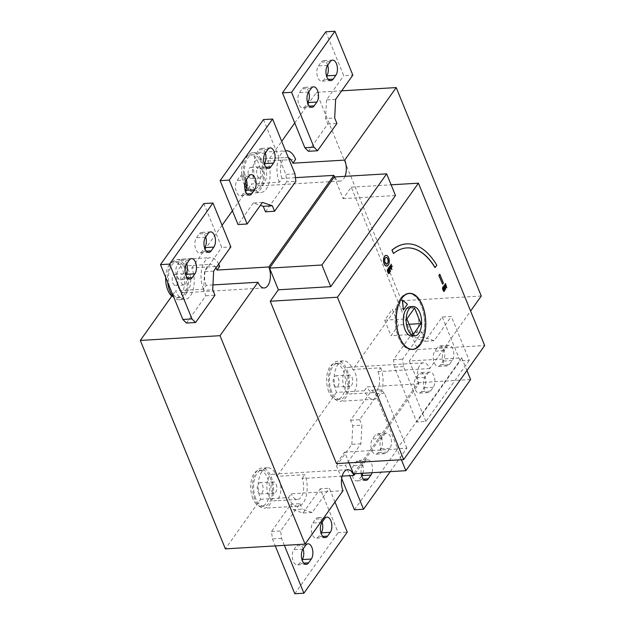 <?xml version="1.0" encoding="UTF-8"?>
<svg xmlns="http://www.w3.org/2000/svg" width="625" height="625" viewBox="0 0 625 625"><rect width="100%" height="100%" fill="white"/><g stroke="black" fill="none" stroke-linecap="round" stroke-linejoin="round"><path stroke-width="0.47" stroke-dasharray="3.12 2.34" d="M327.68 65.219A8.367 4.375 86.6 0 0 323.438 60.656A8.367 4.375 86.6 0 0 321.141 62.148L318.43 65.961A8.367 4.375 86.6 0 0 317.18 75.445A8.367 4.375 86.6 0 0 321.727 81.172A8.367 4.375 86.6 0 0 324.023 79.68L326.594 76.055M186.727 263.711A8.367 4.375 86.6 0 0 182.492 259.141A8.367 4.375 86.6 0 0 180.188 260.633L177.477 264.453A8.367 4.375 86.6 0 0 176.234 273.93A8.367 4.375 86.6 0 0 180.773 279.656A8.367 4.375 86.6 0 0 183.078 278.164L185.648 274.547M205.703 236.992A8.367 4.375 86.6 0 0 201.461 232.422A8.367 4.375 86.6 0 0 199.164 233.914L196.453 237.734A8.367 4.375 86.6 0 0 195.203 247.211A8.367 4.375 86.6 0 0 199.75 252.938A8.367 4.375 86.6 0 0 202.047 251.445L204.617 247.828M246.359 179.734A8.367 4.375 86.6 0 0 242.125 175.164A8.367 4.375 86.6 0 0 239.82 176.656L237.109 180.477A8.367 4.375 86.6 0 0 235.867 189.953A8.367 4.375 86.6 0 0 240.406 195.68A8.367 4.375 86.6 0 0 242.711 194.188L245.281 190.57M265.336 153.016A8.367 4.375 86.6 0 0 261.094 148.445A8.367 4.375 86.6 0 0 258.797 149.938L256.086 153.758A8.367 4.375 86.6 0 0 254.836 163.234A8.367 4.375 86.6 0 0 259.383 168.961A8.367 4.375 86.6 0 0 261.68 167.469L264.25 163.852M325.828 31.789L343.734 75.672L352.844 75.133M308.703 91.938A8.367 4.375 86.6 0 0 304.469 87.375A8.367 4.375 86.6 0 0 302.164 88.867L299.453 92.68A8.367 4.375 86.6 0 0 298.211 102.164A8.367 4.375 86.6 0 0 302.75 107.891A8.367 4.375 86.6 0 0 305.055 106.398L307.625 102.773M203.852 203.562L221.758 247.445L230.867 246.898M263.484 119.586L285.867 174.438L286.75 181.836L295.859 181.289M265.477 211.797L286.75 181.836M262.445 202.43L253.336 202.977L260.375 205.344M253.336 202.977L238.023 224.539M335.633 99.367L326.523 99.914L343.734 75.672M326.523 99.914L325.578 118.516L334.688 117.977M308.438 151.297L327.812 124L325.578 118.516M294.977 173.898L285.867 174.438M446.648 346.836A8.367 4.375 -93.4 0 1 448.953 345.344A8.367 4.375 -93.4 0 1 453.492 351.07A8.367 4.375 -93.4 0 1 452.25 360.547L449.539 364.367A8.367 4.375 -93.4 0 1 447.234 365.859A8.367 4.375 -93.4 0 1 442.695 360.133A8.367 4.375 -93.4 0 1 443.938 350.656L446.648 346.836L437.539 347.375L434.828 351.195A8.367 4.375 86.6 0 0 433.586 360.68A8.367 4.375 86.6 0 0 438.125 366.398A8.367 4.375 86.6 0 0 440.43 364.906L443.141 361.094A8.367 4.375 86.6 0 0 444.383 351.609A8.367 4.375 86.6 0 0 439.844 345.883A8.367 4.375 86.6 0 0 437.539 347.375M427.68 373.555A8.367 4.375 -93.4 0 1 429.977 372.062A8.367 4.375 -93.4 0 1 434.516 377.789A8.367 4.375 -93.4 0 1 433.273 387.266L430.562 391.086A8.367 4.375 -93.4 0 1 428.258 392.578A8.367 4.375 -93.4 0 1 423.719 386.852A8.367 4.375 -93.4 0 1 424.969 377.375L427.68 373.555L418.57 374.102L415.859 377.914A8.367 4.375 86.6 0 0 414.609 387.398A8.367 4.375 86.6 0 0 419.148 393.117A8.367 4.375 86.6 0 0 421.453 391.625L424.164 387.812A8.367 4.375 86.6 0 0 425.406 378.328A8.367 4.375 86.6 0 0 420.867 372.602A8.367 4.375 86.6 0 0 418.57 374.102M384.305 434.625A8.367 4.375 -93.4 0 1 386.609 433.133A8.367 4.375 -93.4 0 1 391.148 438.859A8.367 4.375 -93.4 0 1 389.906 448.344L387.195 452.156A8.367 4.375 -93.4 0 1 384.891 453.648A8.367 4.375 -93.4 0 1 380.352 447.93A8.367 4.375 -93.4 0 1 381.594 438.445L384.305 434.625L375.195 435.172L372.484 438.992A8.367 4.375 86.6 0 0 371.242 448.469A8.367 4.375 86.6 0 0 375.781 454.195A8.367 4.375 86.6 0 0 378.086 452.703L380.797 448.883A8.367 4.375 86.6 0 0 382.039 439.406A8.367 4.375 86.6 0 0 377.5 433.68A8.367 4.375 86.6 0 0 375.195 435.172M361.156 473.359A8.367 4.375 -93.4 0 1 362.625 465.164L365.336 461.352A8.367 4.375 -93.4 0 1 367.633 459.852A8.367 4.375 -93.4 0 1 371.766 464.086A8.367 4.375 -93.4 0 1 372.016 472.711M362.906 473.258A8.367 4.375 86.6 0 0 362.656 464.625A8.367 4.375 86.6 0 0 358.523 460.398A8.367 4.375 86.6 0 0 356.227 461.891L353.516 465.711A8.367 4.375 86.6 0 0 352.266 475.188A8.367 4.375 86.6 0 0 356.812 480.914A8.367 4.375 86.6 0 0 359.109 479.422L361.68 475.805M322.102 522.227A8.367 4.375 86.6 0 0 317.867 517.656A8.367 4.375 86.6 0 0 315.562 519.148L312.852 522.961A8.367 4.375 86.6 0 0 311.609 532.445A8.367 4.375 86.6 0 0 316.148 538.172A8.367 4.375 86.6 0 0 318.453 536.68L321.023 533.062M303.133 548.945A8.367 4.375 86.6 0 0 298.891 544.375A8.367 4.375 86.6 0 0 296.594 545.867L293.883 549.688A8.367 4.375 86.6 0 0 292.633 559.164A8.367 4.375 86.6 0 0 297.172 564.891A8.367 4.375 86.6 0 0 299.477 563.398L302.047 559.781M341.672 478.523L336.516 465.891L345.625 465.352L349.828 475.656M334.984 502.031L329.359 488.25L320.25 488.797L338.156 532.68L347.266 532.133M442.227 317.023L460.133 360.906L469.242 360.367L451.336 316.484L442.227 317.023L425.016 341.266L415.117 337.93L424.227 337.383L434.125 340.719L451.336 316.484M354.422 509.773L397.789 448.703L375.406 393.852L371.812 390.273L350.539 420.234L352.773 425.719L361.883 425.18L360.938 443.781L345.625 465.352M390.234 471.625L406.898 448.156L397.789 448.703M294.789 593.75L338.156 532.68M469.242 360.367L425.875 421.438L416.766 421.984L460.133 360.906M425.875 421.438L403.492 366.586L402.609 359.195L421.984 331.898L412.875 332.445L393.5 359.734L394.383 367.125L416.766 421.984M412.875 332.445L415.117 337.93M406.898 448.156L384.516 393.305L380.922 389.727L371.812 390.273M350.539 420.234L359.648 419.695L380.922 389.727M359.648 419.695L361.883 425.18M360.938 443.781L351.828 444.328L336.516 465.891M351.828 444.328L352.773 425.719M284.375 545.359L281.516 538.352L280.633 530.961L300.008 503.672L290.898 504.211L271.523 531.5L272.406 538.898L275.266 545.906M290.898 504.211L293.141 509.695L302.25 509.156L312.148 512.492L329.359 488.25M312.148 512.492L303.039 513.031L293.141 509.695M303.039 513.031L320.25 488.797M384.516 393.305L375.406 393.852M281.516 538.352L272.406 538.898M271.523 531.5L280.633 530.961M403.492 366.586L394.383 367.125M393.5 359.734L402.609 359.195M421.984 331.898L424.227 337.383M402.328 300L407.273 304.266L403.203 309.992M384.672 320.172L391.031 335.75L398.727 324.914L392.367 309.336L384.672 320.172L406.875 318.852M413.234 334.43L391.031 335.75M409.094 324.297L398.727 324.914M414.57 308.008L392.367 309.336M407.93 293.562A27.969 14.625 86.6 0 0 396.227 309.188A27.969 14.625 86.6 0 0 398.586 337.414A27.969 14.625 86.6 0 0 411.25 349.391M411.586 349.375A27.969 14.625 86.6 0 0 424.516 320.586A27.969 14.625 86.6 0 0 408.258 293.539M408.82 293.391A28.102 14.695 86.6 0 0 408.242 293.406A28.102 14.695 86.6 0 0 396.227 308.852A28.102 14.695 86.6 0 0 398.531 337.484A28.102 14.695 86.6 0 0 411.594 349.508A28.102 14.695 86.6 0 0 412.156 349.453M413.047 349.281A28.102 14.695 86.6 0 0 424.586 320.586A28.102 14.695 86.6 0 0 409.719 293.453M391.867 265.82L391.203 267.469L391.711 269.672M391.273 264.234L390.578 265.93L391.133 266.859M444.352 285L446.234 286.664M445.352 283.594L446.633 287.828M444.734 285.984L445.555 289.344M390.508 267.742L389.844 269.383L390.344 271.586M389.914 266.148L389.219 267.844L389.773 268.773M406.523 243.898A77.617 40.586 -93.4 0 1 436.641 265.227L434.977 267.57M406.766 247.906A73.602 38.492 86.6 0 0 406.68 247.914A73.602 38.492 86.6 0 0 393.312 253.523M442.844 286.992L443.664 286.648L444.875 289.609L444.477 290.992L443.648 291.336M386.07 255.391A5.352 2.797 -93.4 0 1 389.102 260.57A5.352 2.797 -93.4 0 1 386.711 266.078M439.641 274.227L443.227 283L442.414 284.148M387.633 269.242L388.453 268.898L389.664 271.859L389.266 273.242L388.438 273.578M410.18 306.695A14.719 7.695 -93.4 0 1 418.742 320.93A14.719 7.695 -93.4 0 1 411.93 336.086M387.984 269.672L388.398 269.484L387.555 270.672L387.875 272.047L389.086 272.797M386.195 257.398A3.344 1.75 86.6 0 0 386.109 257.398A3.344 1.75 86.6 0 0 384.68 259.242A3.344 1.75 86.6 0 0 384.953 262.648A3.344 1.75 86.6 0 0 386.508 264.078A3.344 1.75 86.6 0 0 386.594 264.07M443.195 287.422L443.609 287.242L442.766 288.422L443.086 289.805L444.297 290.555M327.812 124L336.922 123.461M213.656 271.141L204.547 271.68L221.758 247.445M204.547 271.68L203.602 290.289L212.711 289.742M186.461 323.062L205.836 295.773L203.602 290.289M205.836 295.773L214.953 295.227M434.125 340.719L425.016 341.266M260.617 499.258L288.516 497.594A20.07 10.5 86.6 0 0 297.844 506.18A20.07 10.5 86.6 0 0 306.43 495.148A20.07 10.5 86.6 0 0 304.781 474.688L276.883 476.352A20.07 10.5 86.6 0 0 267.555 467.766A20.07 10.5 86.6 0 0 258.969 478.797A20.07 10.5 86.6 0 0 260.617 499.258L225.383 548.875M288.516 497.594L291.227 493.773L343.039 490.688M300.008 503.672L302.25 509.156M334.266 176.969L343.109 198.633L351.242 187.188L417.5 349.547L409.367 361L461.75 357.875L397.016 449.031L401.391 459.734M461.75 357.875L466.922 370.555M355.086 473.719L418.93 383.805A13.383 7 -93.4 0 1 417.836 370.172A13.383 7 -93.4 0 1 423.555 362.812A13.383 7 -93.4 0 1 429.773 368.539L470.602 311.047M345.031 176.328A13.383 7 -93.4 0 1 340.086 181.094A13.383 7 -93.4 0 1 334.617 176.945M409.367 361L418.211 382.664L353.484 473.82M349.008 462.859L344.641 452.148L336.508 463.602M429.773 368.539L377.961 371.625L380.672 367.812L352.781 369.477A20.07 10.5 86.6 0 0 343.453 360.883A20.07 10.5 86.6 0 0 334.867 371.922A20.07 10.5 86.6 0 0 336.516 392.375L364.414 390.711A20.07 10.5 86.6 0 0 373.734 399.297A20.07 10.5 86.6 0 0 382.32 388.266A20.07 10.5 86.6 0 0 380.672 367.812M481.273 296.016L401.57 300.766L352.781 369.477M178.266 287A13.383 7 86.6 0 0 184.484 292.719A13.383 7 86.6 0 0 190.672 278.945A13.383 7 86.6 0 0 182.891 266.008A13.383 7 86.6 0 0 177.164 273.359A13.383 7 86.6 0 0 178.266 287M181.406 282.57A5.617 2.938 86.6 0 0 184.023 284.977A5.617 2.938 86.6 0 0 186.617 279.188A5.617 2.938 86.6 0 0 183.352 273.75A5.617 2.938 86.6 0 0 180.945 276.844A5.617 2.938 86.6 0 0 181.406 282.57M254.164 180.117A13.383 7 86.6 0 0 260.383 185.844A13.383 7 86.6 0 0 266.57 172.07A13.383 7 86.6 0 0 258.789 159.125A13.383 7 86.6 0 0 253.062 166.484A13.383 7 86.6 0 0 254.164 180.117M257.305 175.688A5.617 2.938 86.6 0 0 259.914 178.094A5.617 2.938 86.6 0 0 262.516 172.312A5.617 2.938 86.6 0 0 259.25 166.875A5.617 2.938 86.6 0 0 256.844 169.961A5.617 2.938 86.6 0 0 257.305 175.688M212.953 284.93L206.164 285.336L203.453 289.148L175.555 290.812A20.07 10.5 86.6 0 0 184.883 299.398A20.07 10.5 86.6 0 0 193.469 288.367A20.07 10.5 86.6 0 0 191.82 267.914L219.719 266.25M172.766 294.742L175.555 290.812M294.742 122.969L316.508 92.328L341.703 90.828M295.43 177.656L282.062 178.453L279.352 182.273L251.453 183.938A20.07 10.5 86.6 0 0 260.781 192.523A20.07 10.5 86.6 0 0 269.367 181.492A20.07 10.5 86.6 0 0 267.719 161.031L281.695 141.344M267.719 161.031L295.609 159.367M418.211 382.664L470.594 379.547M344.641 452.148L397.016 449.031M417.5 349.547L484.68 345.539M351.242 187.188L391.117 184.805M343.109 198.633L395.492 195.516M333.828 384.641A5.617 2.938 86.6 0 0 336.438 387.047A5.617 2.938 86.6 0 0 338.844 383.953A5.617 2.938 86.6 0 0 338.383 378.227A5.617 2.938 86.6 0 0 335.773 375.82A5.617 2.938 86.6 0 0 333.367 378.914A5.617 2.938 86.6 0 0 333.828 384.641M352.047 377.414A5.617 2.938 -93.4 0 1 352.508 383.141A5.617 2.938 -93.4 0 1 350.102 386.227A5.617 2.938 -93.4 0 1 346.836 380.797A5.617 2.938 -93.4 0 1 349.438 375.008A5.617 2.938 -93.4 0 1 352.047 377.414M377.961 371.625A13.383 7 -93.4 0 1 379.062 385.266A13.383 7 -93.4 0 1 373.344 392.617A13.383 7 -93.4 0 1 367.125 386.898L418.93 383.805M355.188 372.984A13.383 7 -93.4 0 1 356.289 386.625A13.383 7 -93.4 0 1 350.562 393.977A13.383 7 -93.4 0 1 342.781 381.031A13.383 7 -93.4 0 1 348.977 367.258A13.383 7 -93.4 0 1 355.188 372.984M257.93 491.516A5.617 2.938 86.6 0 0 260.547 493.922A5.617 2.938 86.6 0 0 262.945 490.836A5.617 2.938 86.6 0 0 262.484 485.102A5.617 2.938 86.6 0 0 259.875 482.703A5.617 2.938 86.6 0 0 257.469 485.789A5.617 2.938 86.6 0 0 257.93 491.516M276.148 484.289A5.617 2.938 -93.4 0 1 276.609 490.016A5.617 2.938 -93.4 0 1 274.211 493.109A5.617 2.938 -93.4 0 1 270.938 487.672A5.617 2.938 -93.4 0 1 273.539 481.883A5.617 2.938 -93.4 0 1 276.148 484.289M342.164 476.117L302.07 478.508A13.383 7 -93.4 0 1 303.164 492.141A13.383 7 -93.4 0 1 297.445 499.5A13.383 7 -93.4 0 1 291.227 493.773M279.297 479.859A13.383 7 -93.4 0 1 280.391 493.5A13.383 7 -93.4 0 1 274.672 500.859A13.383 7 -93.4 0 1 266.891 487.914A13.383 7 -93.4 0 1 273.078 474.141A13.383 7 -93.4 0 1 279.297 479.859M254.922 499.594A20.07 10.5 -93.4 0 1 253.273 479.141A20.07 10.5 -93.4 0 1 261.859 468.102A20.07 10.5 -93.4 0 1 273.531 487.516A20.07 10.5 -93.4 0 1 264.25 508.18A20.07 10.5 -93.4 0 1 254.922 499.594M252.891 498.617A18.07 9.445 -93.4 0 1 251.406 480.211A18.07 9.445 -93.4 0 1 259.133 470.273A18.07 9.445 -93.4 0 1 269.641 487.75A18.07 9.445 -93.4 0 1 261.281 506.344A18.07 9.445 -93.4 0 1 252.891 498.617M255.734 498.445A18.07 9.445 -93.4 0 1 254.25 480.039A18.07 9.445 -93.4 0 1 261.984 470.109A18.07 9.445 -93.4 0 1 272.484 487.578A18.07 9.445 -93.4 0 1 264.133 506.18A18.07 9.445 -93.4 0 1 255.734 498.445M302.07 478.508L304.781 474.688M330.82 392.711A20.07 10.5 -93.4 0 1 329.172 372.258A20.07 10.5 -93.4 0 1 337.758 361.227A20.07 10.5 -93.4 0 1 349.43 380.641A20.07 10.5 -93.4 0 1 340.148 401.305A20.07 10.5 -93.4 0 1 330.82 392.711M328.789 391.742A18.07 9.445 -93.4 0 1 327.305 373.328A18.07 9.445 -93.4 0 1 335.031 363.398A18.07 9.445 -93.4 0 1 345.539 380.875A18.07 9.445 -93.4 0 1 337.18 399.469A18.07 9.445 -93.4 0 1 328.789 391.742M331.633 391.57A18.07 9.445 -93.4 0 1 330.148 373.156A18.07 9.445 -93.4 0 1 337.875 363.227A18.07 9.445 -93.4 0 1 348.383 380.703A18.07 9.445 -93.4 0 1 340.031 399.297A18.07 9.445 -93.4 0 1 331.633 391.57M364.414 390.711L367.125 386.898M336.516 392.375L276.883 476.352M172.867 283.078A5.617 2.938 86.6 0 0 175.484 285.484A5.617 2.938 86.6 0 0 178.078 279.695A5.617 2.938 86.6 0 0 174.812 274.266A5.617 2.938 86.6 0 0 172.406 277.352A5.617 2.938 86.6 0 0 172.867 283.078M206.164 285.336A13.383 7 -93.4 0 1 205.062 271.695A13.383 7 -93.4 0 1 210.789 264.344A13.383 7 -93.4 0 1 215.937 267.922M248.766 176.203A5.617 2.938 86.6 0 0 251.375 178.602A5.617 2.938 86.6 0 0 253.977 172.82A5.617 2.938 86.6 0 0 250.711 167.383A5.617 2.938 86.6 0 0 248.305 170.469A5.617 2.938 86.6 0 0 248.766 176.203M282.062 178.453A13.383 7 -93.4 0 1 280.961 164.82A13.383 7 -93.4 0 1 286.688 157.461A13.383 7 -93.4 0 1 288.391 157.758M171.766 296.148A18.07 9.445 86.6 0 0 176.219 297.906A18.07 9.445 86.6 0 0 184.578 279.312A18.07 9.445 86.6 0 0 174.07 261.836A18.07 9.445 86.6 0 0 165.672 277.352M170.672 290.008A18.07 9.445 86.6 0 0 179.07 297.734A18.07 9.445 86.6 0 0 187.422 279.141A18.07 9.445 86.6 0 0 176.922 261.672A18.07 9.445 86.6 0 0 169.188 271.602A18.07 9.445 86.6 0 0 170.672 290.008M246.492 188.062A18.07 9.445 86.6 0 0 252.117 191.031A18.07 9.445 86.6 0 0 260.477 172.43A18.07 9.445 86.6 0 0 249.969 154.961A18.07 9.445 86.6 0 0 242.242 164.891A18.07 9.445 86.6 0 0 243.727 183.297A18.07 9.445 86.6 0 0 244.648 185.281M246.57 183.133A18.07 9.445 86.6 0 0 254.969 190.859A18.07 9.445 86.6 0 0 263.32 172.266A18.07 9.445 86.6 0 0 252.813 154.789A18.07 9.445 86.6 0 0 245.086 164.719A18.07 9.445 86.6 0 0 246.57 183.133M172.219 295.516A20.07 10.5 86.6 0 0 179.188 299.742A20.07 10.5 86.6 0 0 188.469 279.078A20.07 10.5 86.6 0 0 176.797 259.664A20.07 10.5 86.6 0 0 167.68 282.281M246.828 186.562A20.07 10.5 86.6 0 0 255.086 192.859A20.07 10.5 86.6 0 0 264.367 172.203A20.07 10.5 86.6 0 0 252.695 152.789A20.07 10.5 86.6 0 0 245.086 182.453M203.453 289.148A20.07 10.5 -93.4 0 1 201.805 268.695A20.07 10.5 -93.4 0 1 210.391 257.664A20.07 10.5 -93.4 0 1 218.688 264.047M279.352 182.273A20.07 10.5 -93.4 0 1 285.578 150.875M191.82 267.914L222.062 225.32M232.398 210.766L251.453 183.938M401.57 300.766L316.508 92.328M330.25 61.602L321.141 62.148M328.375 79.414L324.023 79.68M327.539 65.422L318.43 65.961M189.297 260.094L180.188 260.633M187.422 277.906L183.078 278.164M186.586 263.906L177.477 264.453M205.562 237.188L196.453 237.734M208.273 233.375L199.164 233.914M206.398 251.188L202.047 251.445M248.93 176.117L239.82 176.656M247.055 193.93L242.711 194.188M246.219 179.93L237.109 180.477M267.906 149.398L258.797 149.938M266.031 167.211L261.68 167.469M265.195 153.211L256.086 153.758M311.273 88.32L302.164 88.867M309.398 106.133L305.055 106.398M308.562 92.141L299.453 92.68M452.25 360.547L443.141 361.094M443.938 350.656L434.828 351.195M449.539 364.367L440.43 364.906M433.273 387.266L424.164 387.812M424.969 377.375L415.859 377.914M430.562 391.086L421.453 391.625M389.906 448.344L380.797 448.883M381.594 438.445L372.484 438.992M387.195 452.156L378.086 452.703M365.336 461.352L356.227 461.891M362.625 465.164L353.516 465.711M363.453 479.164L359.109 479.422M324.672 518.602L315.562 519.148M321.961 522.422L312.852 522.961M322.797 536.422L318.453 536.68M305.703 545.32L296.594 545.867M302.992 549.141L293.883 549.688M303.82 563.141L299.477 563.398M332.547 60.109L323.438 60.656M330.836 80.625L321.727 81.172M191.602 258.602L182.492 259.141M189.883 279.117L180.773 279.656M208.859 252.398L199.75 252.938M210.57 231.883L201.461 232.422M251.234 174.625L242.125 175.164M249.516 195.141L240.406 195.68M270.203 147.906L261.094 148.445M268.492 168.422L259.383 168.961M313.578 86.828L304.469 87.375M311.859 107.344L302.75 107.891M448.953 345.344L439.844 345.883M447.234 365.859L438.125 366.398M429.977 372.062L420.867 372.602M428.258 392.578L419.148 393.117M386.609 433.133L377.5 433.68M384.891 453.648L375.781 454.195M367.633 459.852L358.523 460.398M365.922 480.367L356.812 480.914M326.977 517.109L317.867 517.656M325.258 537.625L316.148 538.172M308 543.828L298.891 544.375M306.281 564.344L297.172 564.891M409.383 293.336L408.242 293.406M412.727 349.445L411.594 349.508M349.438 375.008L335.773 375.82M350.102 386.227L336.438 387.047M423.555 362.812L348.977 367.258M373.344 392.617L350.562 393.977M273.539 481.883L259.875 482.703M274.211 493.109L260.547 493.922M347.664 469.695L273.078 474.141M297.445 499.5L274.672 500.859M267.555 467.766L261.859 468.102M297.844 506.18L264.25 508.18M261.281 506.344L264.133 506.18M259.133 470.273L261.984 470.109M343.453 360.883L337.758 361.227M373.734 399.297L340.148 401.305M337.18 399.469L340.031 399.297M335.031 363.398L337.875 363.227M175.484 285.484L184.023 284.977M174.812 274.266L183.352 273.75M184.484 292.719L264.188 287.969M182.891 266.008L210.789 264.344M251.375 178.602L259.914 178.094M250.711 167.383L259.25 166.875M260.383 185.844L340.086 181.094M258.789 159.125L286.688 157.461M176.922 261.672L174.07 261.836M179.07 297.734L176.219 297.906M252.813 154.789L249.969 154.961M254.969 190.859L252.117 191.031M179.188 299.742L184.883 299.398M176.797 259.664L210.391 257.664M255.086 192.859L260.781 192.523M252.695 152.789L285.562 150.828"/><path stroke-width="0.94" d="M330.25 61.602A8.367 4.375 -93.4 0 1 332.547 60.109A8.367 4.375 -93.4 0 1 337.094 65.836A8.367 4.375 -93.4 0 1 335.844 75.312L333.133 79.133A8.367 4.375 -93.4 0 1 330.836 80.625A8.367 4.375 -93.4 0 1 326.289 74.898A8.367 4.375 -93.4 0 1 327.539 65.422L330.25 61.602M326.594 76.055L326.734 75.859A8.367 4.375 86.6 0 0 327.68 65.219M189.297 260.094A8.367 4.375 -93.4 0 1 191.602 258.602A8.367 4.375 -93.4 0 1 196.141 264.32A8.367 4.375 -93.4 0 1 194.898 273.805L192.188 277.625A8.367 4.375 -93.4 0 1 189.883 279.117A8.367 4.375 -93.4 0 1 185.344 273.391A8.367 4.375 -93.4 0 1 186.586 263.906L189.297 260.094M185.648 274.547L185.789 274.344A8.367 4.375 86.6 0 0 186.727 263.711M205.562 237.188L208.273 233.375A8.367 4.375 -93.4 0 1 210.57 231.883A8.367 4.375 -93.4 0 1 215.117 237.602A8.367 4.375 -93.4 0 1 213.867 247.086L211.156 250.898A8.367 4.375 -93.4 0 1 208.859 252.398A8.367 4.375 -93.4 0 1 204.312 246.672A8.367 4.375 -93.4 0 1 205.562 237.188M204.617 247.828L204.758 247.625A8.367 4.375 86.6 0 0 205.703 236.992M248.93 176.117A8.367 4.375 -93.4 0 1 251.234 174.625A8.367 4.375 -93.4 0 1 255.773 180.352A8.367 4.375 -93.4 0 1 254.531 189.828L251.82 193.648A8.367 4.375 -93.4 0 1 249.516 195.141A8.367 4.375 -93.4 0 1 244.977 189.414A8.367 4.375 -93.4 0 1 246.219 179.93L248.93 176.117M245.281 190.57L245.422 190.375A8.367 4.375 86.6 0 0 246.359 179.734M220.117 180.656L229.227 180.117L247.133 224L238.023 224.539L220.117 180.656L263.484 119.586L272.594 119.047L294.977 173.898L295.859 181.289L274.586 211.25L272.344 205.766L262.445 202.43L247.133 224M267.906 149.398A8.367 4.375 -93.4 0 1 270.203 147.906A8.367 4.375 -93.4 0 1 274.75 153.625A8.367 4.375 -93.4 0 1 273.5 163.109L270.789 166.93A8.367 4.375 -93.4 0 1 268.492 168.422A8.367 4.375 -93.4 0 1 263.945 162.695A8.367 4.375 -93.4 0 1 265.195 153.211L267.906 149.398M264.25 163.852L264.391 163.648A8.367 4.375 86.6 0 0 265.336 153.016M291.57 92.32L313.953 147.18L317.547 150.75L336.922 123.461L334.688 117.977L335.633 99.367L352.844 75.133L334.938 31.25L325.828 31.789L282.453 92.867L291.57 92.32L334.938 31.25M311.273 88.32A8.367 4.375 -93.4 0 1 313.578 86.828A8.367 4.375 -93.4 0 1 318.117 92.555A8.367 4.375 -93.4 0 1 316.875 102.039L314.164 105.852A8.367 4.375 -93.4 0 1 311.859 107.344A8.367 4.375 -93.4 0 1 307.32 101.617A8.367 4.375 -93.4 0 1 308.562 92.141L311.273 88.32M307.625 102.773L307.766 102.578A8.367 4.375 86.6 0 0 308.703 91.938M169.594 264.094L191.977 318.945L195.57 322.523L214.953 295.227L212.711 289.742L213.656 271.141L230.867 246.898L212.961 203.016L203.852 203.562L160.477 264.633L169.594 264.094L212.961 203.016M229.227 180.117L272.594 119.047M274.586 211.25L265.477 211.797L263.234 206.312L272.344 205.766M260.375 205.344L263.234 206.312M317.547 150.75L308.438 151.297L304.844 147.719L282.453 92.867M195.57 322.523L186.461 323.062L182.867 319.484L160.477 264.633M191.977 318.945L182.867 319.484M313.953 147.18L304.844 147.719M372.016 472.711A8.367 4.375 -93.4 0 1 370.93 475.063L368.219 478.875A8.367 4.375 -93.4 0 1 365.922 480.367A8.367 4.375 -93.4 0 1 361.156 473.359M361.68 475.805L361.82 475.602A8.367 4.375 86.6 0 0 362.906 473.258M324.672 518.602A8.367 4.375 -93.4 0 1 326.977 517.109A8.367 4.375 -93.4 0 1 331.516 522.836A8.367 4.375 -93.4 0 1 330.273 532.32L327.562 536.133A8.367 4.375 -93.4 0 1 325.258 537.625A8.367 4.375 -93.4 0 1 320.719 531.898A8.367 4.375 -93.4 0 1 321.961 522.422L324.672 518.602M321.023 533.062L321.164 532.859A8.367 4.375 86.6 0 0 322.102 522.227M305.703 545.32A8.367 4.375 -93.4 0 1 308 543.828A8.367 4.375 -93.4 0 1 312.539 549.555A8.367 4.375 -93.4 0 1 311.297 559.039L308.586 562.852A8.367 4.375 -93.4 0 1 306.281 564.344A8.367 4.375 -93.4 0 1 301.742 558.625A8.367 4.375 -93.4 0 1 302.992 549.141L305.703 545.32M302.047 559.781L302.188 559.578A8.367 4.375 86.6 0 0 303.133 548.945M349.828 475.656L363.531 509.234L354.422 509.773L341.672 478.523M275.266 545.906L294.789 593.75L303.898 593.211L347.266 532.133L334.984 502.031M390.234 471.625L363.531 509.234M303.898 593.211L284.375 545.359M402.5 299.992L403.375 309.977L407.438 304.258L402.328 300L403.375 309.977M413.234 334.43L406.875 318.852L414.57 308.008L420.93 323.586L413.234 334.43M420.93 323.586L409.094 324.297M411.25 349.391A27.969 14.625 86.6 0 0 411.586 349.375L412.719 349.305A27.969 14.625 86.6 0 0 425.656 320.516A27.969 14.625 86.6 0 0 409.391 293.469A27.969 14.625 86.6 0 0 397.43 308.844A27.969 14.625 86.6 0 0 399.727 337.344A27.969 14.625 86.6 0 0 412.719 349.305M409.391 293.469L408.258 293.539A27.969 14.625 86.6 0 0 407.93 293.562M412.156 349.453A28.102 14.695 86.6 0 0 413.047 349.281M409.719 293.453A28.102 14.695 86.6 0 0 408.82 293.391M399.672 337.422A28.102 14.695 -93.4 0 1 397.367 308.781A28.102 14.695 -93.4 0 1 409.383 293.336A28.102 14.695 -93.4 0 1 425.727 320.516A28.102 14.695 -93.4 0 1 412.727 349.445A28.102 14.695 -93.4 0 1 399.672 337.422M484.68 345.539L403.688 459.594L337.43 297.234L418.422 183.18L484.68 345.539M391.875 269.664L390.141 265.828L391.445 264.227L390.312 265.82L391.875 269.664L391.375 267.461L392.219 266.266L392.039 265.812L391.188 267L390.75 265.922L391.445 264.227M391.133 266.859L392.039 265.812M446.234 286.664L445.109 283.922L445.516 283.578L446.523 286.953L444.523 284.984L444.164 285.492L445.727 289.336L444.609 285.688L446.805 287.82L445.516 283.578M446.805 287.82L444.734 285.984M445.727 289.336L443.992 285.5L444.523 284.984M390.516 271.578L388.781 267.75L390.086 266.141L388.953 267.734L390.516 271.578L390.016 269.375L390.859 268.18L390.68 267.727L389.828 268.922L389.391 267.836L390.086 266.141M389.773 268.773L390.68 267.727M393.484 253.516A73.602 38.492 -93.4 0 1 406.852 247.906A73.602 38.492 -93.4 0 1 435.148 267.555L436.812 265.219A77.617 40.586 86.6 0 0 406.609 243.898A77.617 40.586 86.6 0 0 392.109 250.148L393.484 253.516L391.938 250.156A77.617 40.586 -93.4 0 1 406.438 243.906A77.617 40.586 -93.4 0 1 406.523 243.898M435.148 267.555L434.977 267.57A73.602 38.492 86.6 0 0 406.766 247.906M444.648 290.984L443.648 291.336L444.477 290.992L443.648 291.336L442.445 288.375L442.844 286.992L443.664 286.648L442.844 286.992L442.992 290.164L443.82 291.328L444.648 290.984L444.672 287.805L443.836 286.641L443.016 286.984L443.836 286.641M386.711 266.078A5.352 2.797 -93.4 0 1 386.625 266.086A5.352 2.797 -93.4 0 1 384.141 263.797A5.352 2.797 -93.4 0 1 383.695 258.336A5.352 2.797 -93.4 0 1 385.984 255.398A5.352 2.797 -93.4 0 1 386.07 255.391M442.586 284.133L438.828 275.367L439.812 274.211L439 275.359L442.586 284.133L443.398 282.992L439.812 274.211M389.438 273.234L388.438 273.578L389.266 273.242L388.438 273.578L387.234 270.617L387.633 269.242L388.453 268.898L387.633 269.242L387.781 272.406L388.609 273.57L389.438 273.234L389.461 270.047L388.625 268.891L387.805 269.227L388.625 268.891M407.938 329.617A14.719 7.695 -93.4 0 1 406.734 314.617A14.719 7.695 -93.4 0 1 413.031 306.523A14.719 7.695 -93.4 0 1 421.586 320.758A14.719 7.695 -93.4 0 1 414.781 335.914A14.719 7.695 -93.4 0 1 407.938 329.617M414.781 335.914L411.93 336.086A14.719 7.695 -93.4 0 1 405.094 329.789A14.719 7.695 -93.4 0 1 403.883 314.781A14.719 7.695 -93.4 0 1 410.18 306.695L413.031 306.523M389.258 272.789L388.047 272.039L387.984 269.672L388.562 269.477L389.195 270.414L388.898 273.031M388.812 273.031L389.023 270.43L388.398 269.484M384.312 263.781A5.352 2.797 86.6 0 0 386.797 266.07A5.352 2.797 86.6 0 0 389.273 260.562A5.352 2.797 86.6 0 0 386.156 255.383A5.352 2.797 86.6 0 0 383.867 258.328A5.352 2.797 86.6 0 0 384.312 263.781M385.125 262.641A3.344 1.75 -93.4 0 1 384.844 259.227A3.344 1.75 -93.4 0 1 386.281 257.391A3.344 1.75 -93.4 0 1 388.227 260.625A3.344 1.75 -93.4 0 1 386.68 264.07A3.344 1.75 -93.4 0 1 385.125 262.641M386.594 264.07A3.344 1.75 86.6 0 0 388.055 260.633A3.344 1.75 86.6 0 0 386.195 257.398M444.023 290.781L444.234 288.18L443.609 287.242L443.023 287.438M444.469 290.539L443.25 289.797L443.195 287.422L443.773 287.234L444.406 288.172L444.109 290.789M443.195 287.422L443.609 287.242M334.617 176.945A13.383 7 -93.4 0 1 333.867 175.367L268.812 266.977A13.383 7 -93.4 0 1 269.914 280.617A13.383 7 -93.4 0 1 264.188 287.969A13.383 7 -93.4 0 1 257.977 282.25L220.023 335.688L140.32 340.438L225.383 548.875L305.086 544.125L343.039 490.688A13.383 7 -93.4 0 1 341.938 477.047A13.383 7 -93.4 0 1 347.664 469.695A13.383 7 -93.4 0 1 353.875 475.414L355.086 473.719M466.922 370.555L470.594 379.547L405.859 470.695L401.391 459.734M330.758 286.664L395.492 195.516L386.648 173.844L321.914 265L330.758 286.664L278.383 289.789L269.539 268.117L334.266 176.969L386.648 173.844M470.602 311.047L481.273 296.016L396.211 87.578L344.711 160.102A13.383 7 -93.4 0 1 345.031 176.328M305.086 544.125L220.023 335.688M405.859 470.695L353.484 473.82L349.008 462.859M403.688 459.594L336.508 463.602L270.25 301.242L278.383 289.789M257.977 282.25L212.953 284.93M140.32 340.438L172.766 294.742M285.578 150.875A20.07 10.5 -93.4 0 1 286.289 150.781A20.07 10.5 -93.4 0 1 295.609 159.367L292.906 163.188L344.711 160.102M341.703 90.828L396.211 87.578M281.695 141.344L294.742 122.969M270.25 301.242L337.43 297.234M391.117 184.805L418.422 183.18M269.539 268.117L321.914 265M353.875 475.414L342.164 476.117M215.937 267.922A13.383 7 -93.4 0 1 217.008 270.07L268.812 266.977M288.391 157.758A13.383 7 -93.4 0 1 292.906 163.188M333.867 175.367L295.43 177.656M165.672 277.352A18.07 9.445 86.6 0 0 167.828 290.18A18.07 9.445 86.6 0 0 171.766 296.148M244.648 185.281A18.07 9.445 86.6 0 0 246.492 188.062M167.68 282.281A20.07 10.5 86.6 0 0 169.859 291.156A20.07 10.5 86.6 0 0 172.219 295.516M245.086 182.453A20.07 10.5 86.6 0 0 245.758 184.273A20.07 10.5 86.6 0 0 246.828 186.562M218.688 264.047A20.07 10.5 -93.4 0 1 219.719 266.25L217.008 270.07M222.062 225.32L232.398 210.766M335.844 75.312L326.734 75.859M333.133 79.133L328.375 79.414M194.898 273.805L185.789 274.344M192.188 277.625L187.422 277.906M211.156 250.898L206.398 251.188M213.867 247.086L204.758 247.625M254.531 189.828L245.422 190.375M251.82 193.648L247.055 193.93M273.5 163.109L264.391 163.648M270.789 166.93L266.031 167.211M316.875 102.039L307.766 102.578M314.164 105.852L309.398 106.133M370.93 475.063L361.82 475.602M368.219 478.875L363.453 479.164M330.273 532.32L321.164 532.859M327.562 536.133L322.797 536.422M311.297 559.039L302.188 559.578M308.586 562.852L303.82 563.141M285.562 150.828L286.289 150.781"/></g></svg>
